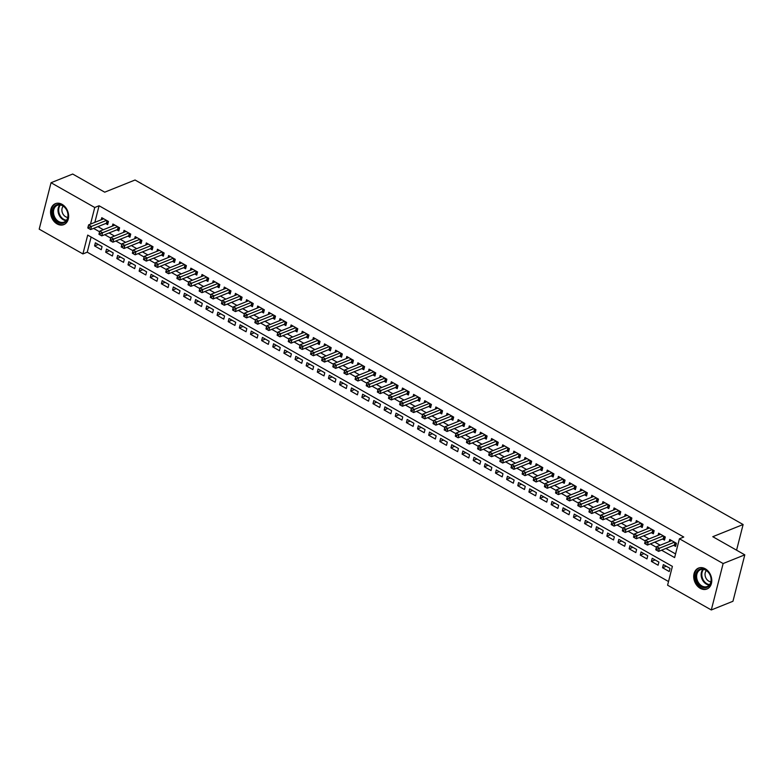 <?xml version="1.0" encoding="UTF-8"?>
<svg xmlns="http://www.w3.org/2000/svg" width="784" height="784" viewBox="0 0 784 784"><rect width="100%" height="100%" fill="white"/><g stroke="black" fill="none" stroke-linecap="round" stroke-linejoin="round"><path stroke-width="1.18" d="M62.093 204.359A11.29 8.624 68.1 0 1 68.59 215.071A11.29 8.624 68.1 0 1 63.798 224.616A11.29 8.624 68.1 0 1 57.105 223.93A11.29 8.624 68.1 0 1 50.607 213.228A11.29 8.624 68.1 0 1 55.39 203.673A11.29 8.624 68.1 0 1 62.093 204.359M705.237 568.763A11.29 8.624 68.1 0 1 711.735 579.474A11.29 8.624 68.1 0 1 706.943 589.019A11.29 8.624 68.1 0 1 700.249 588.333A11.29 8.624 68.1 0 1 693.752 577.622A11.29 8.624 68.1 0 1 698.534 568.077A11.29 8.624 68.1 0 1 705.237 568.763M51.038 182.731L72.696 174.038L104.713 192.178L135.054 180.006L743.114 524.525L712.783 536.697L744.8 554.847L732.962 601.269L711.304 609.962L667.586 585.197L672.388 566.371L87.71 235.102L82.908 253.928L39.2 229.153L51.038 182.731L94.746 207.495L90.513 224.097M91.111 237.033L87.249 252.183L668.527 581.532M87.249 252.183L82.908 253.928M105.703 223.518L107.653 224.616L108.457 221.48L101.773 217.697L101.234 219.794M116.845 229.82L118.786 230.927L119.589 227.791L112.906 224.008L112.377 226.106M127.978 236.131L129.928 237.238L130.722 234.102L124.048 230.32L123.509 232.417M139.111 242.442L141.061 243.55L141.865 240.414L135.181 236.621L134.642 238.728M150.254 248.753L152.204 249.861L152.998 246.725L146.314 242.932L145.785 245.039M161.386 255.065L163.337 256.172L164.14 253.026L157.457 249.243L156.918 251.35M172.529 261.376L174.469 262.473L175.273 259.337L168.589 255.555L168.06 257.652M183.662 267.687L185.612 268.785L186.406 265.649L179.732 261.866L179.193 263.963M194.795 273.998L196.745 275.096L197.548 271.96L190.865 268.177L190.326 270.274M205.937 280.3L207.887 281.407L208.681 278.271L201.998 274.488L201.468 276.585M217.07 286.611L219.02 287.718L219.824 284.582L213.14 280.799L212.601 282.897M228.213 292.922L230.153 294.029L230.957 290.893L224.273 287.101L223.744 289.208M239.345 299.233L241.296 300.341L242.089 297.205L235.416 293.412L234.877 295.519M250.478 305.544L252.428 306.652L253.232 303.506L246.548 299.723L246.009 301.83M261.621 311.856L263.571 312.953L264.365 309.817L257.681 306.034L257.152 308.132M272.754 318.167L274.704 319.264L275.507 316.128L268.824 312.346L268.285 314.443M283.896 324.468L285.837 325.576L286.64 322.44L279.957 318.657L279.427 320.754M295.029 330.779L296.979 331.887L297.773 328.751L291.099 324.968L290.56 327.065M306.162 337.091L308.112 338.198L308.916 335.062L302.232 331.279L301.693 333.376M317.304 343.402L319.255 344.509L320.048 341.373L313.365 337.581L312.836 339.688M328.437 349.713L330.387 350.82L331.191 347.684L324.507 343.892L323.968 345.999M339.58 356.024L341.52 357.132L342.324 353.986L335.64 350.203L335.111 352.31M350.713 362.335L352.663 363.433L353.457 360.297L346.783 356.514L346.244 358.611M361.845 368.647L363.796 369.744L364.599 366.608L357.916 362.825L357.377 364.923M372.988 374.948L374.938 376.055L375.732 372.919L369.048 369.137L368.519 371.234M384.121 381.259L386.071 382.367L386.875 379.231L380.191 375.448L379.652 377.545M395.263 387.57L397.204 388.678L398.007 385.542L391.324 381.759L390.795 383.856M406.396 393.882L408.346 394.989L409.14 391.853L402.466 388.06L401.927 390.167M417.529 400.193L419.479 401.3L420.283 398.164L413.599 394.372L413.06 396.479M428.672 406.504L430.622 407.611L431.416 404.466L424.732 400.683L424.203 402.79M439.804 412.815L441.755 413.913L442.558 410.777L435.875 406.994L435.336 409.091M450.947 419.126L452.887 420.224L453.691 417.088L447.007 413.305L446.478 415.402M462.08 425.428L464.03 426.535L464.824 423.399L458.15 419.616L457.611 421.714M473.213 431.739L475.163 432.846L475.966 429.71L469.283 425.928L468.744 428.025M484.355 438.05L486.305 439.158L487.099 436.022L480.416 432.239L479.886 434.336M495.488 444.361L497.438 445.469L498.242 442.333L491.558 438.54L491.019 440.647M506.631 450.673L508.571 451.78L509.375 448.644L502.691 444.851L502.162 446.958M517.763 456.984L519.714 458.091L520.507 454.945L513.834 451.163L513.295 453.27M528.896 463.295L530.846 464.393L531.65 461.257L524.966 457.474L524.427 459.571M540.039 469.606L541.989 470.704L542.783 467.568L536.099 463.785L535.57 465.882M551.172 475.908L553.122 477.015L553.925 473.879L547.242 470.096L546.703 472.193M562.314 482.219L564.255 483.326L565.058 480.19L558.375 476.407L557.845 478.505M573.447 488.53L575.397 489.637L576.191 486.501L569.517 482.719L568.978 484.816M584.58 494.841L586.53 495.949L587.334 492.813L580.65 489.02L580.111 491.127M595.722 501.152L597.673 502.26L598.466 499.124L591.783 495.331L591.254 497.438M606.855 507.464L608.805 508.571L609.609 505.425L602.925 501.642L602.386 503.749M617.998 513.775L619.938 514.872L620.742 511.736L614.058 507.954L613.529 510.051M629.131 520.086L631.081 521.184L631.875 518.048L625.201 514.265L624.662 516.362M640.263 526.387L642.214 527.495L643.017 524.359L636.334 520.576L635.795 522.673M651.406 532.699L653.356 533.806L654.15 530.67L647.466 526.887L646.937 528.984M662.539 539.01L664.489 540.117L665.293 536.981L658.609 533.189L658.07 535.296M666.253 566.244L662.549 567.734L669.232 571.526L670.026 568.38L663.342 564.598L662.549 567.734M655.12 559.933L651.406 561.422L658.09 565.215L658.893 562.079L652.21 558.286L651.406 561.422M643.987 553.631L640.273 555.111L646.957 558.904L647.76 555.768L641.077 551.975L640.273 555.111M632.845 547.32L629.14 548.81L635.824 552.593L636.618 549.457L629.934 545.674L629.14 548.81M621.712 541.009L617.998 542.499L624.681 546.281L625.485 543.145L618.801 539.363L617.998 542.499M610.569 534.698L606.865 536.187L613.549 539.97L614.342 536.834L607.659 533.051L606.865 536.187M599.437 528.387L595.722 529.876L602.406 533.659L603.21 530.523L596.526 526.74L595.722 529.876M588.304 522.075L584.59 523.565L591.273 527.348L592.077 524.212L585.393 520.429L584.59 523.565M577.161 515.764L573.457 517.254L580.14 521.046L580.934 517.901L574.251 514.118L573.457 517.254M566.028 509.453L562.314 510.943L568.998 514.735L569.801 511.599L563.118 507.807L562.314 510.943M554.886 503.152L551.181 504.631L557.865 508.424L558.659 505.288L551.975 501.495L551.181 504.631M543.753 496.84L540.039 498.33L546.722 502.113L547.526 498.977L540.842 495.194L540.039 498.33M532.62 490.529L528.906 492.019L535.59 495.802L536.393 492.666L529.71 488.883L528.906 492.019M521.478 484.218L517.773 485.708L524.457 489.49L525.251 486.354L518.567 482.572L517.773 485.708M510.345 477.907L506.631 479.396L513.314 483.179L514.118 480.043L507.434 476.26L506.631 479.396M499.202 471.596L495.498 473.085L502.181 476.868L502.975 473.732L496.292 469.949L495.498 473.085M488.069 465.284L484.355 466.774L491.039 470.567L491.842 467.421L485.159 463.638L484.355 466.774M476.937 458.973L473.222 460.463L479.906 464.255L480.71 461.119L474.026 457.327L473.222 460.463M465.794 452.672L462.09 454.152L468.773 457.944L469.567 454.808L462.883 451.016L462.09 454.152M454.661 446.361L450.947 447.85L457.631 451.633L458.434 448.497L451.751 444.714L450.947 447.85M443.519 440.049L439.814 441.539L446.498 445.322L447.292 442.186L440.608 438.403L439.814 441.539M432.386 433.738L428.672 435.228L435.355 439.011L436.159 435.875L429.475 432.092L428.672 435.228M421.253 427.427L417.539 428.917L424.222 432.699L425.026 429.563L418.342 425.781L417.539 428.917M410.11 421.116L406.406 422.605L413.09 426.388L413.883 423.252L407.2 419.469L406.406 422.605M398.978 414.805L395.263 416.294L401.947 420.087L402.751 416.941L396.067 413.158L395.263 416.294M387.835 408.493L384.131 409.983L390.814 413.776L391.608 410.64L384.924 406.847L384.131 409.983M376.702 402.192L372.988 403.672L379.672 407.464L380.475 404.328L373.792 400.536L372.988 403.672M365.569 395.881L361.855 397.37L368.539 401.153L369.342 398.017L362.659 394.234L361.855 397.37M354.427 389.57L350.722 391.059L357.406 394.842L358.2 391.706L351.516 387.923L350.722 391.059M343.294 383.258L339.58 384.748L346.263 388.531L347.067 385.395L340.383 381.612L339.58 384.748M332.151 376.947L328.447 378.437L335.131 382.22L335.924 379.084L329.241 375.301L328.447 378.437M321.019 370.636L317.304 372.126L323.988 375.908L324.792 372.772L318.108 368.99L317.304 372.126M309.886 364.325L306.172 365.814L312.855 369.607L313.659 366.461L306.975 362.678L306.172 365.814M298.743 358.014L295.039 359.503L301.722 363.296L302.516 360.16L295.833 356.367L295.039 359.503M287.61 351.712L283.896 353.192L290.58 356.985L291.383 353.849L284.7 350.056L283.896 353.192M276.468 345.401L272.763 346.891L279.447 350.673L280.241 347.537L273.557 343.755L272.763 346.891M265.335 339.09L261.631 340.579L268.304 344.362L269.108 341.226L262.424 337.443L261.631 340.579M254.202 332.779L250.488 334.268L257.172 338.051L257.975 334.915L251.292 331.132L250.488 334.268M243.06 326.467L239.355 327.957L246.039 331.74L246.833 328.604L240.149 324.821L239.355 327.957M231.927 320.156L228.213 321.646L234.896 325.429L235.7 322.293L229.016 318.51L228.213 321.646M220.784 313.845L217.08 315.335L223.763 319.127L224.557 315.981L217.874 312.199L217.08 315.335M209.651 307.534L205.947 309.023L212.621 312.816L213.424 309.68L206.741 305.887L205.947 309.023M198.519 301.232L194.804 302.722L201.488 306.505L202.292 303.369L195.608 299.576L194.804 302.722M187.376 294.921L183.672 296.411L190.355 300.194L191.149 297.058L184.465 293.275L183.672 296.411M176.243 288.61L172.529 290.1L179.213 293.882L180.016 290.746L173.333 286.964L172.529 290.1M165.101 282.299L161.396 283.788L168.08 287.571L168.874 284.435L162.19 280.652L161.396 283.788M153.968 275.988L150.263 277.477L156.937 281.26L157.741 278.124L151.057 274.341L150.263 277.477M142.835 269.676L139.121 271.166L145.804 274.949L146.608 271.813L139.924 268.03L139.121 271.166M131.692 263.365L127.988 264.855L134.672 268.647L135.465 265.502L128.782 261.719L127.988 264.855M120.56 257.054L116.845 258.544L123.529 262.336L124.333 259.2L117.649 255.408L116.845 258.544M109.417 250.753L105.713 252.242L112.396 256.025L113.19 252.889L106.516 249.096L105.713 252.242M102.057 246.578L95.374 242.795L94.58 245.931L101.254 249.714L102.057 246.578M661.559 550.192L674.622 557.591L679.424 538.775L683.756 537.03L99.078 205.761L94.844 222.362M97.912 226.635L103.361 229.722M109.054 232.946L114.493 236.033M120.187 239.257L125.636 242.344M131.33 245.568L136.769 248.655M142.463 251.88L147.902 254.967M153.595 258.191L159.044 261.278M164.738 264.502L170.177 267.579M175.871 270.813L181.32 273.89M187.013 277.115L192.452 280.202M198.146 283.426L203.585 286.513M209.279 289.737L214.728 292.824M220.422 296.048L225.861 299.135M231.554 302.359L237.003 305.446M242.697 308.671L248.136 311.758M253.83 314.982L259.269 318.059M264.963 321.293L270.411 324.37M276.105 327.594L281.544 330.681M287.238 333.906L292.687 336.993M298.381 340.217L303.82 343.304M309.513 346.528L314.952 349.615M320.646 352.839L326.095 355.926M331.789 359.15L337.228 362.237M342.922 365.462L348.37 368.539M354.064 371.773L359.503 374.85M365.197 378.074L370.636 381.161M376.33 384.385L381.779 387.472M387.472 390.697L392.911 393.784M398.605 397.008L404.054 400.095M409.748 403.319L415.187 406.406M420.881 409.63L426.32 412.717M432.013 415.941L437.462 419.019M443.156 422.253L448.595 425.33M454.289 428.554L459.738 431.641M465.431 434.865L470.87 437.952M476.564 441.176L482.003 444.263M487.697 447.488L493.146 450.575M498.84 453.799L504.279 456.886M509.972 460.11L515.421 463.197M521.115 466.421L526.554 469.498M532.248 472.732L537.687 475.81M543.381 479.034L548.829 482.121M554.523 485.345L559.962 488.432M565.656 491.656L571.105 494.743M576.799 497.967L582.238 501.054M587.931 504.279L593.37 507.366M599.064 510.59L604.513 513.677M610.207 516.901L615.646 519.978M621.34 523.212L626.788 526.289M632.482 529.514L637.921 532.601M643.615 535.825L649.054 538.912M654.748 542.136L660.197 545.223M665.89 548.447L675.563 553.925M673.681 545.321L675.622 546.428L676.425 543.292L669.742 539.5L669.213 541.607M736.578 550.182L743.114 524.525M744.8 554.847L723.132 563.539L711.304 609.962M99.078 205.761L94.746 207.495M679.424 538.775L723.132 563.539M93.58 228.379L99.597 231.79M104.723 234.69L110.74 238.101M115.856 241.002L121.873 244.412M126.988 247.313L133.006 250.713M138.131 253.614L144.148 257.025M149.264 259.925L155.281 263.336M160.406 266.237L166.424 269.647M171.539 272.548L177.556 275.958M182.672 278.859L188.689 282.269M193.815 285.17L199.832 288.581M204.947 291.481L210.965 294.892M216.09 297.793L222.107 301.193M227.223 304.094L233.24 307.504M238.356 310.405L244.373 313.816M249.498 316.716L255.515 320.127M260.631 323.028L266.648 326.438M271.774 329.339L277.791 332.749M282.906 335.65L288.924 339.06M294.039 341.961L300.056 345.372M305.182 348.272L311.199 351.673M316.315 354.574L322.332 357.984M327.457 360.885L333.474 364.295M338.59 367.196L344.607 370.607M349.723 373.507L355.74 376.918M360.865 379.819L366.883 383.229M371.998 386.13L378.015 389.54M383.141 392.441L389.158 395.851M394.274 398.752L400.291 402.153M405.406 405.054L411.424 408.464M416.549 411.365L422.566 414.775M427.682 417.676L433.699 421.086M438.824 423.987L444.842 427.398M449.957 430.298L455.974 433.709M461.09 436.61L467.107 440.02M472.233 442.921L478.25 446.331M483.365 449.232L489.383 452.633M494.508 455.533L500.525 458.944M505.641 461.845L511.658 465.255M516.774 468.156L522.791 471.566M527.916 474.467L533.933 477.877M539.049 480.778L545.066 484.189M550.192 487.089L556.209 490.5M561.324 493.401L567.342 496.811M572.457 499.712L578.474 503.112M583.6 506.013L589.617 509.424M594.733 512.324L600.75 515.735M605.875 518.636L611.892 522.046M617.008 524.947L623.025 528.357M628.141 531.258L634.158 534.668M639.283 537.569L645.301 540.98M650.416 543.88L656.433 547.291M98.284 244.441L94.58 245.931M674.475 542.185L659.393 548.241L656.61 546.664L671.692 540.607M676.024 544.87L674.779 544.958A1.45 0.647 14.3 0 0 674.367 545.047L658.599 551.377L659.393 548.241L657.198 549.153L656.081 548.526L655.767 549.78L656.874 550.407L657.198 549.153M656.874 550.407L658.599 551.377M656.61 546.664L656.081 548.526M705.59 569.801A9.771 7.458 68.1 0 1 710.951 582.532A9.771 7.458 68.1 0 1 701.278 586.736A9.771 7.458 68.1 0 1 695.918 574.006A9.771 7.458 68.1 0 1 705.59 569.801M701.866 585.942A9.045 6.909 -111.9 0 0 707.237 586.491A9.045 6.909 -111.9 0 0 711.068 578.837A9.045 6.909 -111.9 0 0 705.865 570.252A9.045 6.909 -111.9 0 0 700.494 569.703A9.045 6.909 -111.9 0 0 696.662 577.357A9.045 6.909 -111.9 0 0 701.866 585.942M706.374 570.566A6.439 4.92 -111.9 0 0 708.765 581.14A6.439 4.92 -111.9 0 0 710.882 581.797M699.504 567.773A11.211 8.565 -111.9 0 0 699.259 567.861A11.211 8.565 -111.9 0 0 694.497 577.357A11.211 8.565 -111.9 0 0 700.955 587.99A11.211 8.565 -111.9 0 0 707.609 588.676A11.211 8.565 -111.9 0 0 707.854 588.578M67.875 213.326A9.771 7.458 68.1 0 1 62.181 223.332A9.771 7.458 68.1 0 1 52.695 214.414A9.771 7.458 68.1 0 1 58.398 204.408A9.771 7.458 68.1 0 1 67.875 213.326M53.694 214.199A9.045 6.909 -111.9 0 0 64.092 222.088A9.045 6.909 -111.9 0 0 67.747 213.189A9.045 6.909 -111.9 0 0 57.35 205.3A9.045 6.909 -111.9 0 0 53.694 214.199M63.23 206.172A6.439 4.92 -111.9 0 0 62.044 211.513A6.439 4.92 -111.9 0 0 67.738 217.393M56.36 203.37A11.211 8.565 -111.9 0 0 56.115 203.458A11.211 8.565 -111.9 0 0 51.577 214.493A11.211 8.565 -111.9 0 0 64.464 224.273A11.211 8.565 -111.9 0 0 64.709 224.175M663.342 535.874L648.26 541.93L645.477 540.352L660.559 534.296M664.891 538.559L663.636 538.647A1.45 0.647 14.3 0 0 663.235 538.735L647.457 545.066L648.26 541.93L646.055 542.851L644.948 542.214L644.624 543.469L645.742 544.106L646.055 542.851M645.742 544.106L647.457 545.066M645.477 540.352L644.948 542.214M652.2 529.563L637.127 535.619L634.344 534.041L649.417 527.985M653.748 532.248L652.504 532.336A1.45 0.647 14.3 0 0 652.102 532.424L636.324 538.755L637.127 535.619L634.922 536.54L633.805 535.903L633.492 537.158L634.599 537.795L634.922 536.54M634.599 537.795L636.324 538.755M634.344 534.041L633.805 535.903M641.067 523.251L625.985 529.308L623.202 527.73L638.284 521.674M642.615 525.937L641.361 526.035A1.45 0.647 14.3 0 0 640.959 526.113L625.191 532.444L625.985 529.308L623.79 530.229L622.672 529.592L622.349 530.846L623.466 531.483L623.79 530.229M623.466 531.483L625.191 532.444M623.202 527.73L622.672 529.592M629.934 516.95L614.852 522.997L612.069 521.419L627.141 515.372M631.473 519.635L630.228 519.723A1.45 0.647 14.3 0 0 629.826 519.802L614.048 526.133L614.852 522.997L612.647 523.918L611.54 523.291L611.216 524.545L612.333 525.172L612.647 523.918M612.333 525.172L614.048 526.133M612.069 521.419L611.54 523.291M618.792 510.639L603.709 516.685L600.926 515.108L616.008 509.061M620.34 513.324L619.095 513.412A1.45 0.647 14.3 0 0 618.684 513.491L602.916 519.821L603.709 516.685L601.514 517.607L600.397 516.979L600.083 518.234L601.191 518.861L601.514 517.607M601.191 518.861L602.916 519.821M600.926 515.108L600.397 516.979M607.659 504.328L592.577 510.374L589.793 508.796L604.876 502.75M609.207 507.013L607.953 507.101A1.45 0.647 14.3 0 0 607.551 507.179L591.773 513.51L592.577 510.374L590.372 511.295L589.264 510.668L588.941 511.923L590.058 512.55L590.372 511.295M590.058 512.55L591.773 513.51M589.793 508.796L589.264 510.668M596.516 498.016L581.444 504.063L578.661 502.485L593.733 496.439M598.065 500.702L596.82 500.79A1.45 0.647 14.3 0 0 596.418 500.878L580.64 507.199L581.444 504.063L579.239 504.984L578.122 504.357L577.808 505.611L578.915 506.239L579.239 504.984M578.915 506.239L580.64 507.199M578.661 502.485L578.122 504.357M585.383 491.705L570.301 497.762L567.518 496.184L582.6 490.127M586.932 494.39L585.677 494.479A1.45 0.647 14.3 0 0 585.276 494.567L569.507 500.898L570.301 497.762L568.106 498.673L566.989 498.046L566.665 499.3L567.783 499.927L568.106 498.673M567.783 499.927L569.507 500.898M567.518 496.184L566.989 498.046M574.251 485.394L559.168 491.45L556.385 489.873L571.458 483.816M575.789 488.079L574.545 488.167A1.45 0.647 14.3 0 0 574.143 488.256L558.365 494.586L559.168 491.45L556.963 492.372L555.856 491.735L555.533 492.989L556.65 493.626L556.963 492.372M556.65 493.626L558.365 494.586M556.385 489.873L555.856 491.735M563.108 479.083L548.026 485.139L545.243 483.561L560.325 477.505M564.656 481.768L563.412 481.856A1.45 0.647 14.3 0 0 563 481.944L547.232 488.275L548.026 485.139L545.831 486.06L544.713 485.423L544.4 486.678L545.507 487.315L545.831 486.06M545.507 487.315L547.232 488.275M545.243 483.561L544.713 485.423M551.975 472.772L536.893 478.828L534.11 477.25L549.192 471.194M553.524 475.457L552.269 475.555A1.45 0.647 14.3 0 0 551.867 475.633L536.099 481.964L536.893 478.828L534.688 479.749L533.581 479.112L533.257 480.367L534.374 481.004L534.688 479.749M534.374 481.004L536.099 481.964M534.11 477.25L533.581 479.112M540.833 466.47L525.76 472.517L522.977 470.939L538.049 464.892M542.381 469.155L541.136 469.244A1.45 0.647 14.3 0 0 540.735 469.322L524.957 475.653L525.76 472.517L523.555 473.438L522.438 472.811L522.124 474.065L523.232 474.692L523.555 473.438M523.232 474.692L524.957 475.653M522.977 470.939L522.438 472.811M529.7 460.159L514.618 466.206L511.834 464.628L526.917 458.581M531.248 462.844L529.994 462.932A1.45 0.647 14.3 0 0 529.592 463.011L513.824 469.342L514.618 466.206L512.422 467.127L511.305 466.5L510.982 467.754L512.099 468.381L512.422 467.127M512.099 468.381L513.824 469.342M511.834 464.628L511.305 466.5M518.567 453.848L503.485 459.894L500.702 458.317L515.774 452.27M520.106 456.533L518.861 456.621A1.45 0.647 14.3 0 0 518.459 456.7L502.681 463.03L503.485 459.894L501.28 460.816L500.172 460.188L499.849 461.443L500.966 462.07L501.28 460.816M500.966 462.07L502.681 463.03M500.702 458.317L500.172 460.188M507.424 447.537L492.342 453.583L489.559 452.005L504.641 445.959M508.973 450.222L507.728 450.31A1.45 0.647 14.3 0 0 507.317 450.398L491.548 456.719L492.342 453.583L490.147 454.504L489.03 453.877L488.716 455.132L489.824 455.759L490.147 454.504M489.824 455.759L491.548 456.719M489.559 452.005L489.03 453.877M496.292 441.225L481.209 447.282L478.426 445.704L493.508 439.648M497.84 443.911L496.586 443.999A1.45 0.647 14.3 0 0 496.184 444.087L480.416 450.418L481.209 447.282L479.004 448.193L477.897 447.566L477.574 448.82L478.691 449.448L479.004 448.193M478.691 449.448L480.416 450.418M478.426 445.704L477.897 447.566M485.149 434.914L470.077 440.971L467.293 439.393L482.366 433.336M486.697 437.599L485.453 437.688A1.45 0.647 14.3 0 0 485.051 437.776L469.273 444.107L470.077 440.971L467.872 441.892L466.754 441.255L466.441 442.509L467.548 443.146L467.872 441.892M467.548 443.146L469.273 444.107M467.293 439.393L466.754 441.255M474.016 428.603L458.934 434.659L456.151 433.082L471.233 427.025M475.565 431.288L474.31 431.376A1.45 0.647 14.3 0 0 473.908 431.465L458.14 437.795L458.934 434.659L456.739 435.581L455.622 434.944L455.298 436.198L456.415 436.835L456.739 435.581M456.415 436.835L458.14 437.795M456.151 433.082L455.622 434.944M462.883 422.292L447.801 428.348L445.018 426.77L460.09 420.714M464.422 424.977L463.177 425.075A1.45 0.647 14.3 0 0 462.776 425.153L446.998 431.484L447.801 428.348L445.596 429.269L444.489 428.632L444.165 429.887L445.283 430.524L445.596 429.269M445.283 430.524L446.998 431.484M445.018 426.77L444.489 428.632M451.741 415.99L436.668 422.037L433.875 420.459L448.958 414.413M453.289 418.676L452.045 418.764A1.45 0.647 14.3 0 0 451.633 418.842L435.865 425.173L436.668 422.037L434.463 422.958L433.346 422.331L433.033 423.585L434.14 424.213L434.463 422.958M434.14 424.213L435.865 425.173M433.875 420.459L433.346 422.331M440.608 409.679L425.526 415.726L422.743 414.148L437.825 408.101M442.156 412.364L440.902 412.453A1.45 0.647 14.3 0 0 440.5 412.531L424.732 418.862L425.526 415.726L423.321 416.647L422.213 416.02L421.89 417.274L423.007 417.901L423.321 416.647M423.007 417.901L424.732 418.862M422.743 414.148L422.213 416.02M429.465 403.368L414.393 409.415L411.61 407.837L426.682 401.79M431.014 406.053L429.769 406.141A1.45 0.647 14.3 0 0 429.367 406.22L413.589 412.551L414.393 409.415L412.188 410.336L411.071 409.709L410.757 410.963L411.865 411.59L412.188 410.336M411.865 411.59L413.589 412.551M411.61 407.837L411.071 409.709M418.333 397.057L403.25 403.103L400.467 401.526L415.549 395.479M419.881 399.742L418.627 399.83A1.45 0.647 14.3 0 0 418.225 399.918L402.457 406.239L403.25 403.103L401.055 404.025L399.938 403.397L399.615 404.652L400.732 405.279L401.055 404.025M400.732 405.279L402.457 406.239M400.467 401.526L399.938 403.397M407.2 390.746L392.118 396.802L389.334 395.224L404.407 389.168M408.738 393.431L407.494 393.519A1.45 0.647 14.3 0 0 407.092 393.607L391.314 399.938L392.118 396.802L389.913 397.713L388.805 397.086L388.482 398.341L389.599 398.968L389.913 397.713M389.599 398.968L391.314 399.938M389.334 395.224L388.805 397.086M396.057 384.434L380.985 390.491L378.192 388.913L393.274 382.857M397.606 387.12L396.361 387.208A1.45 0.647 14.3 0 0 395.949 387.296L380.181 393.627L380.985 390.491L378.78 391.412L377.663 390.775L377.349 392.029L378.456 392.666L378.78 391.412M378.456 392.666L380.181 393.627M378.192 388.913L377.663 390.775M384.924 378.123L369.842 384.18L367.059 382.602L382.141 376.545M386.473 380.808L385.218 380.897A1.45 0.647 14.3 0 0 384.817 380.985L369.048 387.316L369.842 384.18L367.637 385.101L366.53 384.464L366.206 385.718L367.324 386.355L367.637 385.101M367.324 386.355L369.048 387.316M367.059 382.602L366.53 384.464M373.782 371.812L358.709 377.868L355.926 376.291L370.999 370.234M375.33 374.497L374.086 374.595A1.45 0.647 14.3 0 0 373.684 374.674L357.906 381.004L358.709 377.868L356.504 378.79L355.387 378.153L355.074 379.407L356.181 380.044L356.504 378.79M356.181 380.044L357.906 381.004M355.926 376.291L355.387 378.153M362.649 365.511L347.567 371.557L344.784 369.979L359.866 363.933M364.197 368.196L362.943 368.284A1.45 0.647 14.3 0 0 362.541 368.362L346.773 374.693L347.567 371.557L345.372 372.478L344.254 371.851L343.931 373.106L345.048 373.733L345.372 372.478M345.048 373.733L346.773 374.693M344.784 369.979L344.254 371.851M351.516 359.199L336.434 365.246L333.651 363.668L348.723 357.622M353.055 361.885L351.81 361.973A1.45 0.647 14.3 0 0 351.408 362.051L335.63 368.382L336.434 365.246L334.229 366.167L333.122 365.54L332.798 366.794L333.915 367.422L334.229 366.167M333.915 367.422L335.63 368.382M333.651 363.668L333.122 365.54M340.374 352.888L325.301 358.935L322.508 357.357L337.59 351.31M341.922 355.573L340.677 355.662A1.45 0.647 14.3 0 0 340.266 355.74L324.498 362.071L325.301 358.935L323.096 359.856L321.979 359.229L321.665 360.483L322.773 361.11L323.096 359.856M322.773 361.11L324.498 362.071M322.508 357.357L321.979 359.229M329.241 346.577L314.159 352.624L311.375 351.046L326.458 344.999M330.789 349.262L329.535 349.35A1.45 0.647 14.3 0 0 329.133 349.439L313.365 355.76L314.159 352.624L311.954 353.545L310.846 352.918L310.523 354.172L311.64 354.799L311.954 353.545M311.64 354.799L313.365 355.76M311.375 351.046L310.846 352.918M318.098 340.266L303.026 346.322L300.243 344.744L315.315 338.688M319.647 342.951L318.402 343.039A1.45 0.647 14.3 0 0 318 343.127L302.222 349.458L303.026 346.322L300.821 347.234L299.704 346.606L299.39 347.861L300.497 348.488L300.821 347.234M300.497 348.488L302.222 349.458M300.243 344.744L299.704 346.606M306.965 333.955L291.883 340.011L289.1 338.433L304.182 332.377M308.514 336.64L307.259 336.728A1.45 0.647 14.3 0 0 306.858 336.816L291.089 343.147L291.883 340.011L289.688 340.932L288.571 340.295L288.247 341.55L289.365 342.187L289.688 340.932M289.365 342.187L291.089 343.147M289.1 338.433L288.571 340.295M295.833 327.643L280.75 333.7L277.967 332.122L293.04 326.066M297.371 330.329L296.127 330.417A1.45 0.647 14.3 0 0 295.725 330.505L279.947 336.836L280.75 333.7L278.545 334.621L277.438 333.984L277.115 335.238L278.232 335.875L278.545 334.621M278.232 335.875L279.947 336.836M277.967 332.122L277.438 333.984M284.69 321.332L269.618 327.389L266.825 325.811L281.907 319.754M286.238 324.017L284.994 324.115A1.45 0.647 14.3 0 0 284.582 324.194L268.814 330.525L269.618 327.389L267.413 328.31L266.295 327.673L265.982 328.927L267.089 329.564L267.413 328.31M267.089 329.564L268.814 330.525M266.825 325.811L266.295 327.673M273.557 315.031L258.475 321.077L255.692 319.5L270.774 313.453M275.106 317.716L273.851 317.804A1.45 0.647 14.3 0 0 273.449 317.883L257.681 324.213L258.475 321.077L256.27 321.999L255.163 321.371L254.839 322.626L255.956 323.253L256.27 321.999M255.956 323.253L257.681 324.213M255.692 319.5L255.163 321.371M262.415 308.72L247.342 314.766L244.559 313.188L259.631 307.142M263.963 311.405L262.718 311.493A1.45 0.647 14.3 0 0 262.317 311.571L246.539 317.902L247.342 314.766L245.137 315.687L244.02 315.06L243.706 316.315L244.814 316.942L245.137 315.687M244.814 316.942L246.539 317.902M244.559 313.188L244.02 315.06M251.282 302.408L236.2 308.455L233.416 306.877L248.499 300.831M252.83 305.094L251.576 305.182A1.45 0.647 14.3 0 0 251.174 305.26L235.406 311.591L236.2 308.455L234.004 309.376L232.887 308.749L232.564 310.003L233.681 310.631L234.004 309.376M233.681 310.631L235.406 311.591M233.416 306.877L232.887 308.749M240.149 296.097L225.067 302.144L222.284 300.566L237.356 294.519M241.688 298.782L240.443 298.871A1.45 0.647 14.3 0 0 240.041 298.959L224.263 305.28L225.067 302.144L222.862 303.065L221.754 302.438L221.431 303.692L222.548 304.319L222.862 303.065M222.548 304.319L224.263 305.28M222.284 300.566L221.754 302.438M229.006 289.786L213.934 295.842L211.141 294.265L226.223 288.208M230.555 292.471L229.31 292.559A1.45 0.647 14.3 0 0 228.899 292.648L213.13 298.978L213.934 295.842L211.729 296.754L210.612 296.127L210.298 297.381L211.406 298.008L211.729 296.754M211.406 298.008L213.13 298.978M211.141 294.265L210.612 296.127M217.874 283.475L202.791 289.531L200.008 287.953L215.09 281.897M219.422 286.16L218.168 286.248A1.45 0.647 14.3 0 0 217.766 286.336L201.998 292.667L202.791 289.531L200.586 290.452L199.479 289.815L199.156 291.07L200.273 291.707L200.586 290.452M200.273 291.707L201.998 292.667M200.008 287.953L199.479 289.815M206.731 277.164L191.659 283.22L188.875 281.642L203.948 275.586M208.279 279.849L207.035 279.937A1.45 0.647 14.3 0 0 206.633 280.025L190.855 286.356L191.659 283.22L189.454 284.141L188.336 283.504L188.023 284.759L189.13 285.396L189.454 284.141M189.13 285.396L190.855 286.356M188.875 281.642L188.336 283.504M195.598 270.852L180.516 276.909L177.733 275.331L192.815 269.275M197.147 273.538L195.892 273.636A1.45 0.647 14.3 0 0 195.49 273.714L179.722 280.045L180.516 276.909L178.321 277.83L177.204 277.193L176.88 278.447L177.997 279.084L178.321 277.83M177.997 279.084L179.722 280.045M177.733 275.331L177.204 277.193M184.465 264.551L169.383 270.598L166.6 269.02L181.682 262.973M186.004 267.236L184.759 267.324A1.45 0.647 14.3 0 0 184.358 267.403L168.58 273.734L169.383 270.598L167.178 271.519L166.071 270.892L165.747 272.146L166.865 272.773L167.178 271.519M166.865 272.773L168.58 273.734M166.6 269.02L166.071 270.892M173.323 258.24L158.25 264.286L155.457 262.709L170.54 256.662M174.871 260.925L173.627 261.013A1.45 0.647 14.3 0 0 173.215 261.092L157.447 267.422L158.25 264.286L156.045 265.208L154.928 264.58L154.615 265.835L155.722 266.462L156.045 265.208M155.722 266.462L157.447 267.422M155.457 262.709L154.928 264.58M162.19 251.929L147.108 257.975L144.325 256.397L159.407 250.351M163.738 254.614L162.484 254.702A1.45 0.647 14.3 0 0 162.082 254.78L146.314 261.111L147.108 257.975L144.903 258.896L143.795 258.269L143.472 259.524L144.589 260.151L144.903 258.896M144.589 260.151L146.314 261.111M144.325 256.397L143.795 258.269M151.047 245.617L135.975 251.664L133.192 250.086L148.264 244.04M152.596 248.303L151.351 248.391A1.45 0.647 14.3 0 0 150.949 248.479L135.171 254.81L135.975 251.664L133.77 252.585L132.653 251.958L132.339 253.212L133.447 253.84L133.77 252.585M133.447 253.84L135.171 254.81M133.192 250.086L132.653 251.958M139.915 239.306L124.832 245.363L122.049 243.785L137.131 237.728M141.463 241.991L140.209 242.08A1.45 0.647 14.3 0 0 139.807 242.168L124.039 248.499L124.832 245.363L122.637 246.274L121.52 245.647L121.197 246.901L122.314 247.528L122.637 246.274M122.314 247.528L124.039 248.499M122.049 243.785L121.52 245.647M128.782 232.995L113.7 239.051L110.916 237.474L125.999 231.417M130.32 235.68L129.076 235.768A1.45 0.647 14.3 0 0 128.674 235.857L112.896 242.187L113.7 239.051L111.495 239.973L110.387 239.336L110.064 240.59L111.181 241.227L111.495 239.973M111.181 241.227L112.896 242.187M110.916 237.474L110.387 239.336M117.639 226.684L102.567 232.74L99.774 231.162L114.856 225.106M119.188 229.369L117.943 229.457A1.45 0.647 14.3 0 0 117.531 229.545L101.763 235.876L102.567 232.74L100.362 233.661L99.245 233.024L98.931 234.279L100.038 234.916L100.362 233.661M100.038 234.916L101.763 235.876M99.774 231.162L99.245 233.024M106.506 220.373L91.424 226.429L88.641 224.851L103.723 218.795M108.055 223.058L106.8 223.156A1.45 0.647 14.3 0 0 106.399 223.234L90.63 229.565L91.424 226.429L89.219 227.35L88.112 226.713L87.788 227.968L88.906 228.605L89.219 227.35M88.906 228.605L90.63 229.565M88.641 224.851L88.112 226.713M675.357 542.685L674.779 544.958M675.024 542.489L674.367 545.047M709.275 585.04A9.045 6.909 68.1 0 1 706.384 584.129A9.045 6.909 68.1 0 1 702.974 569.331M703.562 569.409A8.751 6.684 -111.9 0 0 706.874 583.698A8.751 6.684 -111.9 0 0 709.647 584.58M66.13 220.647A9.045 6.909 68.1 0 1 58.212 212.386A9.045 6.909 68.1 0 1 59.829 204.938M60.417 205.006A8.751 6.684 -111.9 0 0 58.869 212.199A8.751 6.684 -111.9 0 0 66.503 220.186M664.215 536.374L663.636 538.647M663.881 536.187L663.235 538.735M653.082 530.062L652.504 532.336M652.749 529.876L652.102 532.424M641.949 523.751L641.361 526.035M641.606 523.565L640.959 526.113M630.806 517.44L630.228 519.723M630.473 517.254L629.826 519.802M619.674 511.129L619.095 513.412M619.34 510.943L618.684 513.491M608.531 504.827L607.953 507.101M608.198 504.631L607.551 507.179M597.398 498.516L596.82 500.79M597.065 498.32L596.418 500.878M586.265 492.205L585.677 494.479M585.922 492.009L585.276 494.567M575.123 485.894L574.545 488.167M574.79 485.708L574.143 488.256M563.99 479.583L563.412 481.856M563.657 479.396L563 481.944M552.847 473.271L552.269 475.555M552.514 473.085L551.867 475.633M541.715 466.96L541.136 469.244M541.381 466.774L540.735 469.322M530.582 460.649L529.994 462.932M530.239 460.463L529.592 463.011M519.439 454.348L518.861 456.621M519.106 454.152L518.459 456.7M508.306 448.036L507.728 450.31M507.973 447.84L507.317 450.398M497.164 441.725L496.586 443.999M496.831 441.529L496.184 444.087M486.031 435.414L485.453 437.688M485.698 435.228L485.051 437.776M474.898 429.103L474.31 431.376M474.555 428.917L473.908 431.465M463.756 422.792L463.177 425.075M463.422 422.605L462.776 425.153M452.623 416.48L452.045 418.764M452.29 416.294L451.633 418.842M441.48 410.169L440.902 412.453M441.147 409.983L440.5 412.531M430.347 403.868L429.769 406.141M430.014 403.672L429.367 406.22M419.215 397.557L418.627 399.83M418.872 397.361L418.225 399.918M408.072 391.245L407.494 393.519M407.739 391.049L407.092 393.607M396.939 384.934L396.361 387.208M396.606 384.748L395.949 387.296M385.797 378.623L385.218 380.897M385.463 378.437L384.817 380.985M374.664 372.312L374.086 374.595M374.331 372.126L373.684 374.674M363.531 366.001L362.943 368.284M363.188 365.814L362.541 368.362M352.388 359.689L351.81 361.973M352.055 359.503L351.408 362.051M341.256 353.388L340.677 355.662M340.922 353.192L340.266 355.74M330.113 347.077L329.535 349.35M329.78 346.881L329.133 349.439M318.98 340.766L318.402 343.039M318.647 340.57L318 343.127M307.847 334.454L307.259 336.728M307.504 334.268L306.858 336.816M296.705 328.143L296.127 330.417M296.372 327.957L295.725 330.505M285.572 321.832L284.994 324.115M285.239 321.646L284.582 324.194M274.429 315.521L273.851 317.804M274.096 315.335L273.449 317.883M263.297 309.21L262.718 311.493M262.963 309.023L262.317 311.571M252.164 302.908L251.576 305.182M251.821 302.712L251.174 305.26M241.021 296.597L240.443 298.871M240.688 296.401L240.041 298.959M229.888 290.286L229.31 292.559M229.555 290.09L228.899 292.648M218.746 283.975L218.168 286.248M218.413 283.788L217.766 286.336M207.613 277.663L207.035 279.937M207.28 277.477L206.633 280.025M196.48 271.352L195.892 273.636M196.137 271.166L195.49 273.714M185.338 265.041L184.759 267.324M185.004 264.855L184.358 267.403M174.205 258.73L173.627 261.013M173.872 258.544L173.215 261.092M163.062 252.428L162.484 254.702M162.729 252.232L162.082 254.78M151.929 246.117L151.351 248.391M151.596 245.921L150.949 248.479M140.797 239.806L140.209 242.08M140.454 239.61L139.807 242.168M129.654 233.495L129.076 235.768M129.321 233.309L128.674 235.857M118.521 227.184L117.943 229.457M118.188 226.997L117.531 229.545M107.379 220.872L106.8 223.156M107.045 220.686L106.399 223.234"/></g></svg>
